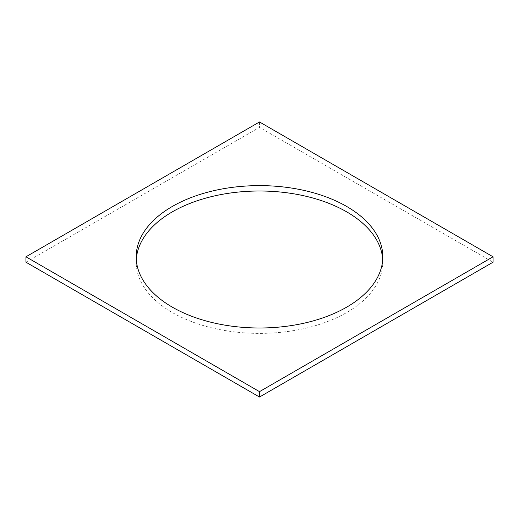 <?xml version="1.0" encoding="UTF-8"?>
<svg xmlns="http://www.w3.org/2000/svg" width="519" height="519" viewBox="0 0 519 519"><rect width="100%" height="100%" fill="white"/><g stroke="black" fill="none" stroke-linecap="round" stroke-linejoin="round"><path stroke-width="0.39" stroke-dasharray="2.6 1.95" d="M25.95 262.199L259.5 127.356L493.05 262.199M259.5 121.965L259.5 127.356M136.283 259.5A123.308 71.194 0 0 0 136.192 262.199A123.308 71.194 0 0 0 172.308 312.535A123.308 71.194 0 0 0 306.69 327.969A123.308 71.194 0 0 0 382.808 262.199A123.308 71.194 0 0 0 382.717 259.5M136.192 256.801L136.192 262.199M382.808 256.801L382.808 262.199"/><path stroke-width="0.78" d="M493.05 256.801L259.5 121.965L25.95 256.801L25.95 262.199L259.5 397.035L493.05 262.199L493.05 256.801L259.5 391.644L259.5 397.035M25.95 256.801L259.5 391.644M172.308 307.144A123.308 71.194 0 0 0 306.69 322.578A123.308 71.194 0 0 0 382.808 256.801A123.308 71.194 0 0 0 259.5 185.614A123.308 71.194 0 0 0 136.192 256.801A123.308 71.194 0 0 0 172.308 307.144M382.717 259.5A123.308 71.194 0 0 0 259.5 191.005A123.308 71.194 0 0 0 136.283 259.5"/></g></svg>
